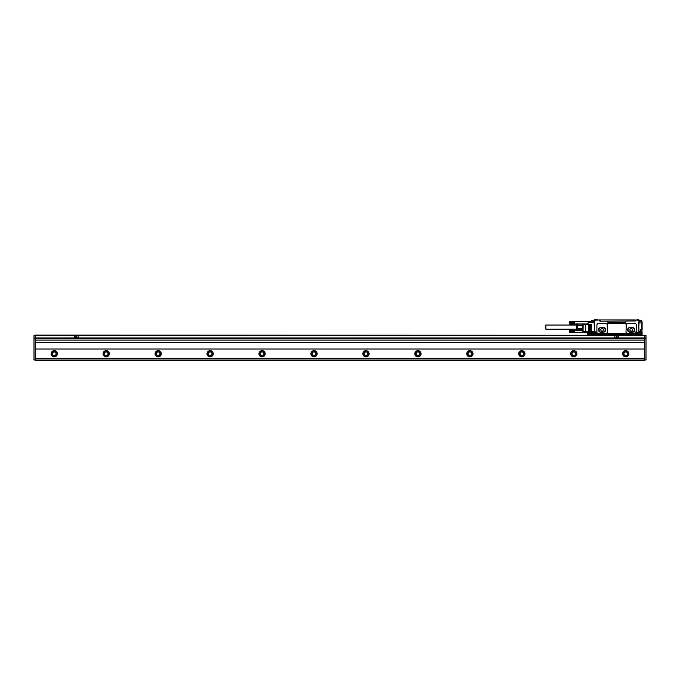 <?xml version="1.0" encoding="UTF-8"?>
<svg xmlns="http://www.w3.org/2000/svg" width="680" height="680" viewBox="0 0 680 680"><rect width="100%" height="100%" fill="white"/><g stroke="black" fill="none" stroke-linecap="round" stroke-linejoin="round"><path stroke-width="1.02" d="M638.987 322.099L638.724 332.469L641.325 332.469L641.58 333.769L637.789 334.024L637.534 333.243A1.139 1.139 0 0 0 636.387 332.103A1.139 1.139 0 0 0 635.248 333.243L635.35 334.024L606.832 334.024M615.137 334.024L635.35 334.024L596.385 334.024L596.385 333.243A1.037 1.037 0 0 0 595.348 332.205A1.037 1.037 0 0 0 594.312 333.243L594.312 334.024L587.554 334.024L587.29 333.353L587.554 334.024M638.775 334.024L637.432 334.288L637.789 333.243A1.402 1.402 0 0 0 636.012 331.899A0.518 0.518 0 0 0 636.387 331.398L636.387 325.04A1.556 1.556 0 0 0 634.831 323.476L598.46 323.476A1.556 1.556 0 0 0 596.904 325.04L596.904 332.103A1.556 1.556 0 0 0 598.46 333.659L605.736 333.659A1.556 1.556 0 0 0 607.299 332.103L607.299 325.04A1.556 1.556 0 0 0 605.736 323.476M637.432 333.769L637.789 333.243M637.577 333.769L641.58 333.769L641.529 332.469L639.072 332.367M637.432 334.288L587.29 334.543L637.432 334.288M637.432 335.061L637.432 334.543M635.502 334.024L596.233 334.024M635.35 320.986L635.868 320L641.58 320.467L641.325 321.87L638.724 321.767L638.962 332.256M634.669 320.986L607.299 321.19A1.3 1.3 0 0 0 608.591 322.49L624.699 322.49A1.3 1.3 0 0 0 626 321.19M607.299 321.19L600.024 321.19L599.505 320L594.201 320.203M636.012 331.899A1.402 1.402 0 0 0 634.984 333.243L634.984 333.14A0.518 0.518 0 0 1 634.465 333.659L605.736 333.659M638.987 334.024L638.987 335.061M587.29 335.061L587.29 334.543M637.534 333.243A1.139 1.139 0 0 0 636.387 332.103A1.139 1.139 0 0 0 635.248 333.243L635.35 333.243A1.037 1.037 0 0 1 636.387 332.205A1.037 1.037 0 0 1 637.432 333.243M600.703 320.986L600.024 320.986M591.711 321.385L591.711 320.467L591.872 321.87L594.567 321.767L591.965 321.767L591.711 320.467L594.567 320.467L594.567 319.736L599.505 320M594.312 321.903L594.711 332.299A1.139 1.139 0 0 1 596.487 333.243L596.751 334.024L596.751 333.243A1.402 1.402 0 0 0 594.567 332.078L594.312 332.078M626.28 332.996L626 332.103A1.556 1.556 0 0 0 627.555 333.659M626.28 324.139L626 332.103M607.01 324.139L607.299 325.04M607.01 332.996L607.299 332.103M635.868 320L638.724 319.736L638.724 320.467L641.325 320.467L641.325 321.767L638.987 321.903M642.107 332.078L642.107 334.416L641.58 333.166M641.954 333.192L641.843 334.492L638.987 334.492M635.248 320.986L635.248 319.949L635.868 320.832M594.312 320.28L594.567 319.736M594.354 332.928L594.354 332.928A0.518 0.518 0 0 0 594.312 332.902L587.554 333.089L587.554 333.769L594.048 334.024L594.048 333.353L587.29 333.353M594.567 334.024L594.048 334.024L594.312 332.716L585.641 332.724A1.037 1.037 0 0 1 585.318 332.673A1.037 1.02 -71.6 0 0 585.65 332.724A1.037 1.037 0 0 1 585.318 332.673L585.641 324.36L582.794 324.36L588.072 324.36L585.641 324.624L585.641 331.687L594.312 331.687L594.312 332.716M635.086 320.986L600.279 321.19M635.248 319.949L599.607 319.949L599.607 320.977M594.201 321.87L594.312 331.687M627.555 323.476A1.556 1.556 0 0 0 626 325.04M629.892 327.53A2.337 2.337 0 0 0 627.555 329.868A2.337 2.337 0 0 0 629.892 332.205L632.494 332.205A2.337 2.337 0 0 0 634.831 329.868A2.337 2.337 0 0 0 632.494 327.53L629.892 327.53M600.806 327.53A2.337 2.337 0 0 0 598.46 329.868A2.337 2.337 0 0 0 600.806 332.205L603.398 332.205A2.337 2.337 0 0 0 605.736 329.868A2.337 2.337 0 0 0 603.398 327.53L600.806 327.53M639.09 320.203L641.58 320.467M641.894 331.432L642.107 329.613L640.288 329.613L640.288 331.534L638.987 331.534M642.107 321.895L642.107 329.613L640.288 329.613L640.543 332.367M642.107 333.421L641.894 331.611M642.107 322.932L642.107 323.841M591.719 321.504L585.641 321.504A1.037 1.037 0 0 0 585.318 321.555L585.344 321.631M588.072 324.36L588.072 321.504M591.447 324.258L590.928 324.258L591.192 330.752L591.447 324.258L590.928 324.258M590.673 324.258L590.155 324.258L590.41 330.752L590.673 324.258L590.155 324.258M589.891 324.258L589.373 324.258L589.628 330.752L589.891 324.258L589.373 324.258M589.11 324.258L588.591 324.258L588.854 330.752L589.11 324.258L588.591 324.258M638.987 334.237L642.107 334.416L638.987 334.679M636.752 333.923A0.765 0.765 0 0 0 637.058 332.877A0.765 0.765 0 0 0 636.021 332.571A0.765 0.765 0 0 0 635.715 333.616A0.765 0.765 0 0 0 636.752 333.923A0.765 0.765 0 0 0 637.058 332.877A0.765 0.765 0 0 0 636.021 332.571A0.765 0.765 0 0 0 635.715 333.616A0.765 0.765 0 0 0 636.752 333.923M595.714 333.923A0.765 0.765 0 0 0 596.02 332.877A0.765 0.765 0 0 0 594.983 332.571A0.765 0.765 0 0 0 594.677 333.616A0.765 0.765 0 0 0 595.714 333.923A0.765 0.765 0 0 0 596.02 332.877A0.765 0.765 0 0 0 594.983 332.571A0.765 0.765 0 0 0 594.677 333.616A0.765 0.765 0 0 0 595.714 333.923M641.843 321.402L641.843 329.868L640.543 330.021M641.996 322.932L641.996 323.74M585.641 321.631L585.641 321.504A1.037 1.037 0 0 0 585.318 321.555L585.089 321.631M629.127 327.743L633.479 327.87L634.559 329.74L633.479 331.865L628.906 331.865L627.827 329.74L629.127 327.743M604.418 327.921L600.006 327.794L598.731 329.995L600.006 331.95L604.197 331.95L605.472 329.995L604.418 327.921M636.488 332.673L636.965 333.353L636.284 333.82L635.817 333.14L636.488 332.673M595.45 332.673L595.918 333.353L595.246 333.82L594.779 333.14L595.45 332.673M582.361 323.969L582.59 324.624L585.395 324.36M583.066 331.925A1.037 1.037 0 0 1 582.361 330.939L583.066 330.939L583.066 331.925L585.318 332.673M640.543 330.259L641.818 330.259L641.563 332.596M582.59 324.624L582.59 331.594M582.361 328.975L582.361 325.252M631.193 331.168A1.3 1.3 0 0 0 632.494 329.868A1.3 1.3 0 0 0 631.193 328.567A1.3 1.3 0 0 0 629.892 329.868A1.3 1.3 0 0 0 631.193 331.168M602.097 331.168A1.3 1.3 0 0 0 603.398 329.868A1.3 1.3 0 0 0 602.097 328.567A1.3 1.3 0 0 0 600.806 329.868A1.3 1.3 0 0 0 602.097 331.168M641.818 330.259L641.818 332.596M588.072 321.631L574.49 321.572M574.617 322.388L569.551 322.388L574.49 322.405M574.617 322.618L569.551 322.618L574.49 322.668M574.617 322.864L569.551 322.864L574.49 322.94M574.617 323.111L569.551 323.111L574.49 323.204M574.617 323.332L569.551 323.332L574.49 323.45M574.617 323.969L588.072 323.969M582.361 329.137L577.312 329.137L577.312 330.488L582.361 330.488M582.361 325.091L577.312 325.091L577.312 323.74M582.361 325.762L577.312 325.762L577.312 328.474L582.361 328.474M577.312 325.091L577.312 325.762M577.312 329.137L577.312 328.474M577.057 323.969L576.64 329.842L577.294 330.488M569.678 321.572L569.551 322.167L574.49 322.159M574.617 322.269L569.678 322.159M569.678 322.039L574.49 322.039M569.678 321.938L574.49 321.938M569.678 321.835L574.49 321.835M569.678 321.75L574.49 321.75M569.678 321.683L574.49 321.683M569.678 321.615L574.49 321.615M569.678 324.071L574.49 324.071M569.678 324.037L574.49 324.037M569.678 323.995L574.49 323.995M569.678 323.926L574.49 323.926M569.678 323.858L574.49 323.858M569.678 323.765L574.49 323.765M569.678 323.672L574.49 323.672M569.678 323.57L574.49 323.57M574.617 323.221L569.551 323.221L574.49 323.332M574.617 322.983L569.551 322.983L574.49 323.076M574.617 322.745L569.551 322.745L574.49 322.804M574.617 322.499L569.551 322.499L574.49 322.532M569.551 322.269L574.49 322.277M569.423 321.895L569.423 323.714M576.64 329.715L576.64 324.522M576.436 329.715L576.436 324.522M576.019 325.04L545.887 325.04L545.887 329.197L576.019 329.197M574.617 331.126L569.551 331.126L574.49 331.16M574.617 331.364L569.551 331.364L574.49 331.432M574.617 331.611L569.551 331.611L574.49 331.695M574.617 331.849L569.551 331.849L574.49 331.959M574.617 332.596L585.089 332.596M577.057 330.259L574.49 330.191M569.423 332.469L574.49 332.699M574.617 331.959L569.551 331.959L569.678 332.699M569.678 332.664L574.49 332.664M569.678 332.613L574.49 332.613M569.678 332.554L574.49 332.554M569.678 332.477L574.49 332.477M569.678 332.392L574.49 332.392M569.678 332.299L574.49 332.299M569.678 332.188L574.49 332.188M569.678 332.078L574.49 332.078M574.617 331.729L569.551 331.729L574.49 331.832M574.617 331.491L569.551 331.491L574.49 331.559M574.617 331.245L569.551 331.245L574.49 331.296M574.617 331.007L569.551 331.007L574.49 331.024M569.678 330.191L569.551 330.795L574.49 330.777M569.423 330.514L569.423 332.341M569.678 330.667L574.49 330.667M569.678 330.556L574.49 330.556M569.678 330.463L574.49 330.463M569.678 330.378L574.49 330.378M569.678 330.301L574.49 330.301M569.678 330.242L574.49 330.242M35.3 349.036L644.7 349.036L644.7 342.286L35.3 342.286L35.3 360.264L644.7 360.264L644.7 358.7L35.3 358.7M644.7 349.036L644.7 358.7M34 338.445L34 335.325L74.519 335.325L74.519 337.926L78.157 337.926L78.157 335.325L644.7 335.325L644.7 338.181L35.3 338.181L35.3 335.061L646 335.325L646 360L34 360L34 338.445L35.3 338.445L35.3 342.286M644.7 338.181L646 338.445M644.7 342.286L644.7 338.445L35.3 338.181M57.375 353.77A3.119 3.119 0 0 1 54.264 356.881A3.119 3.119 0 0 1 51.145 353.77A3.119 3.119 0 0 1 54.264 350.65A3.119 3.119 0 0 1 57.375 353.77M109.327 353.77A3.119 3.119 0 0 1 106.216 356.881A3.119 3.119 0 0 1 103.097 353.77A3.119 3.119 0 0 1 106.216 350.65A3.119 3.119 0 0 1 109.327 353.77M161.287 353.77A3.119 3.119 0 0 1 158.168 356.881A3.119 3.119 0 0 1 155.048 353.77A3.119 3.119 0 0 1 158.168 350.65A3.119 3.119 0 0 1 161.287 353.77M213.239 353.77A3.119 3.119 0 0 1 210.12 356.881A3.119 3.119 0 0 1 207 353.77A3.119 3.119 0 0 1 210.12 350.65A3.119 3.119 0 0 1 213.239 353.77M265.192 353.77A3.119 3.119 0 0 1 262.072 356.881A3.119 3.119 0 0 1 258.952 353.77A3.119 3.119 0 0 1 262.072 350.65A3.119 3.119 0 0 1 265.192 353.77M317.144 353.77A3.119 3.119 0 0 1 314.024 356.881A3.119 3.119 0 0 1 310.904 353.77A3.119 3.119 0 0 1 314.024 350.65A3.119 3.119 0 0 1 317.144 353.77M369.096 353.77A3.119 3.119 0 0 1 365.976 356.881A3.119 3.119 0 0 1 362.856 353.77A3.119 3.119 0 0 1 365.976 350.65A3.119 3.119 0 0 1 369.096 353.77M421.048 353.77A3.119 3.119 0 0 1 417.928 356.881A3.119 3.119 0 0 1 414.808 353.77A3.119 3.119 0 0 1 417.928 350.65A3.119 3.119 0 0 1 421.048 353.77M473 353.77A3.119 3.119 0 0 1 469.88 356.881A3.119 3.119 0 0 1 466.76 353.77A3.119 3.119 0 0 1 469.88 350.65A3.119 3.119 0 0 1 473 353.77M524.952 353.77A3.119 3.119 0 0 1 521.832 356.881A3.119 3.119 0 0 1 518.712 353.77A3.119 3.119 0 0 1 521.832 350.65A3.119 3.119 0 0 1 524.952 353.77M576.904 353.77A3.119 3.119 0 0 1 573.784 356.881A3.119 3.119 0 0 1 570.673 353.77A3.119 3.119 0 0 1 573.784 350.65A3.119 3.119 0 0 1 576.904 353.77M628.856 353.77A3.119 3.119 0 0 1 625.736 356.881A3.119 3.119 0 0 1 622.625 353.77A3.119 3.119 0 0 1 625.736 350.65A3.119 3.119 0 0 1 628.856 353.77M646 337.926L614.831 337.926L614.831 335.325M644.7 340.102L35.3 340.102M618.468 337.926L618.468 335.325M57.12 353.77A2.856 2.856 0 0 0 54.264 350.914A2.856 2.856 0 0 0 51.408 353.77A2.856 2.856 0 0 0 54.264 356.626A2.856 2.856 0 0 0 57.12 353.77M109.072 353.77A2.856 2.856 0 0 0 106.216 350.914A2.856 2.856 0 0 0 103.36 353.77A2.856 2.856 0 0 0 106.216 356.626A2.856 2.856 0 0 0 109.072 353.77M161.024 353.77A2.856 2.856 0 0 0 158.168 350.914A2.856 2.856 0 0 0 155.312 353.77A2.856 2.856 0 0 0 158.168 356.626A2.856 2.856 0 0 0 161.024 353.77M212.976 353.77A2.856 2.856 0 0 0 210.12 350.914A2.856 2.856 0 0 0 207.264 353.77A2.856 2.856 0 0 0 210.12 356.626A2.856 2.856 0 0 0 212.976 353.77M264.928 353.77A2.856 2.856 0 0 0 262.072 350.914A2.856 2.856 0 0 0 259.216 353.77A2.856 2.856 0 0 0 262.072 356.626A2.856 2.856 0 0 0 264.928 353.77M316.88 353.77A2.856 2.856 0 0 0 314.024 350.914A2.856 2.856 0 0 0 311.168 353.77A2.856 2.856 0 0 0 314.024 356.626A2.856 2.856 0 0 0 316.88 353.77M368.832 353.77A2.856 2.856 0 0 0 365.976 350.914A2.856 2.856 0 0 0 363.12 353.77A2.856 2.856 0 0 0 365.976 356.626A2.856 2.856 0 0 0 368.832 353.77M420.784 353.77A2.856 2.856 0 0 0 417.928 350.914A2.856 2.856 0 0 0 415.072 353.77A2.856 2.856 0 0 0 417.928 356.626A2.856 2.856 0 0 0 420.784 353.77M472.736 353.77A2.856 2.856 0 0 0 469.88 350.914A2.856 2.856 0 0 0 467.024 353.77A2.856 2.856 0 0 0 469.88 356.626A2.856 2.856 0 0 0 472.736 353.77M524.688 353.77A2.856 2.856 0 0 0 521.832 350.914A2.856 2.856 0 0 0 518.976 353.77A2.856 2.856 0 0 0 521.832 356.626A2.856 2.856 0 0 0 524.688 353.77M576.64 353.77A2.856 2.856 0 0 0 573.784 350.914A2.856 2.856 0 0 0 570.928 353.77A2.856 2.856 0 0 0 573.784 356.626A2.856 2.856 0 0 0 576.64 353.77M628.592 353.77A2.856 2.856 0 0 0 625.736 350.914A2.856 2.856 0 0 0 622.88 353.77A2.856 2.856 0 0 0 625.736 356.626A2.856 2.856 0 0 0 628.592 353.77M56.083 353.77A1.819 1.819 0 0 1 54.264 355.589A1.819 1.819 0 0 1 52.445 353.77A1.819 1.819 0 0 1 54.264 351.951A1.819 1.819 0 0 1 56.083 353.77M108.035 353.77A1.819 1.819 0 0 1 106.216 355.589A1.819 1.819 0 0 1 104.397 353.77A1.819 1.819 0 0 1 106.216 351.951A1.819 1.819 0 0 1 108.035 353.77M159.987 353.77A1.819 1.819 0 0 1 158.168 355.589A1.819 1.819 0 0 1 156.349 353.77A1.819 1.819 0 0 1 158.168 351.951A1.819 1.819 0 0 1 159.987 353.77M211.939 353.77A1.819 1.819 0 0 1 210.12 355.589A1.819 1.819 0 0 1 208.301 353.77A1.819 1.819 0 0 1 210.12 351.951A1.819 1.819 0 0 1 211.939 353.77M263.891 353.77A1.819 1.819 0 0 1 262.072 355.589A1.819 1.819 0 0 1 260.253 353.77A1.819 1.819 0 0 1 262.072 351.951A1.819 1.819 0 0 1 263.891 353.77M315.843 353.77A1.819 1.819 0 0 1 314.024 355.589A1.819 1.819 0 0 1 312.205 353.77A1.819 1.819 0 0 1 314.024 351.951A1.819 1.819 0 0 1 315.843 353.77M367.795 353.77A1.819 1.819 0 0 1 365.976 355.589A1.819 1.819 0 0 1 364.157 353.77A1.819 1.819 0 0 1 365.976 351.951A1.819 1.819 0 0 1 367.795 353.77M419.747 353.77A1.819 1.819 0 0 1 417.928 355.589A1.819 1.819 0 0 1 416.109 353.77A1.819 1.819 0 0 1 417.928 351.951A1.819 1.819 0 0 1 419.747 353.77M471.699 353.77A1.819 1.819 0 0 1 469.88 355.589A1.819 1.819 0 0 1 468.061 353.77A1.819 1.819 0 0 1 469.88 351.951A1.819 1.819 0 0 1 471.699 353.77M523.651 353.77A1.819 1.819 0 0 1 521.832 355.589A1.819 1.819 0 0 1 520.013 353.77A1.819 1.819 0 0 1 521.832 351.951A1.819 1.819 0 0 1 523.651 353.77M575.603 353.77A1.819 1.819 0 0 1 573.784 355.589A1.819 1.819 0 0 1 571.965 353.77A1.819 1.819 0 0 1 573.784 351.951A1.819 1.819 0 0 1 575.603 353.77M627.555 353.77A1.819 1.819 0 0 1 625.736 355.589A1.819 1.819 0 0 1 623.917 353.77A1.819 1.819 0 0 1 625.736 351.951A1.819 1.819 0 0 1 627.555 353.77M615.876 337.467L617.423 337.467L616.743 335.648L615.876 337.467M77.019 337.611L76.245 335.648L75.565 337.467L77.019 337.611M74.519 335.325L78.157 335.325M635.248 333.243L634.984 333.769L596.751 334.024L596.751 333.243M638.987 334.288L638.724 335.061M600.125 320.986L600.125 319.949M642.107 334.381L638.987 334.569M638.987 322.957L642.107 322.957M594.312 322.541L588.072 322.541M585.641 332.724L585.641 331.687L583.066 330.939L583.151 324.36M640.288 332.367L640.543 331.534M642.107 334.416L638.987 334.602M641.843 333.166L641.843 332.554M636.71 333.829A0.663 0.663 0 0 0 636.973 332.928A0.663 0.663 0 0 0 636.072 332.664A0.663 0.663 0 0 0 635.808 333.565A0.663 0.663 0 0 0 636.71 333.829M595.663 333.829A0.663 0.663 0 0 0 595.927 332.928A0.663 0.663 0 0 0 595.025 332.664A0.663 0.663 0 0 0 594.762 333.565A0.663 0.663 0 0 0 595.663 333.829M641.843 330.301L642.107 329.613M590.928 330.488L591.447 330.488M590.155 330.488L590.673 330.488M589.373 330.488L589.891 330.488M588.591 330.488L589.11 330.488M582.513 328.262L582.513 325.966M644.7 359.745L646 359.745M644.7 338.7L646 338.7M644.7 335.58L646 335.58M34 337.926L74.519 337.926M78.157 337.926L614.831 337.926M34 359.745L35.3 359.745M35.3 338.7L34 338.7M35.3 335.58L34 335.58"/></g></svg>
